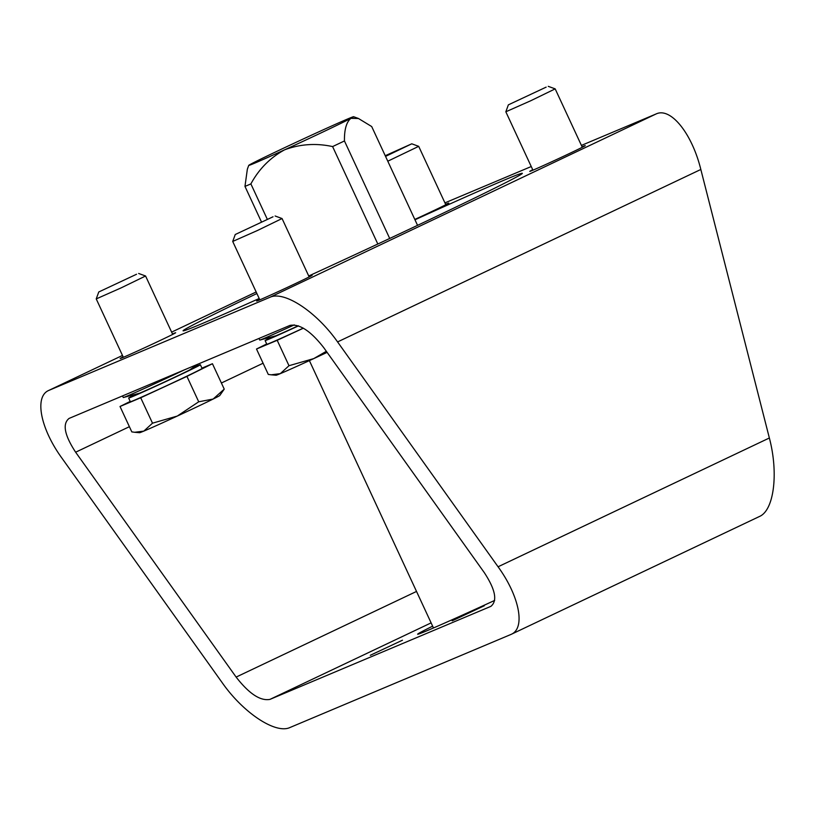 <?xml version="1.0" encoding="UTF-8"?>
<svg xmlns="http://www.w3.org/2000/svg" width="815" height="815" viewBox="0 0 815 815"><rect width="100%" height="100%" fill="white"/><g stroke="black" fill="none" stroke-linecap="round" stroke-linejoin="round"><path stroke-width="1.22" d="M290.028 727.489C275.745 734.325 243.471 713.064 222.332 682.878L61.838 458.02C40.383 428.496 34.199 396.538 48.757 390.436L269.877 297.312C284.16 290.476 316.434 311.738 337.573 341.923L498.067 566.782C519.522 596.305 525.706 628.263 511.148 634.365L290.028 727.489M511.148 634.365L759.458 516.486C774.005 510.384 778.692 473.26 769.36 437.991L498.067 566.782M581.421 145.406L656.126 113.947C670.674 106.989 691.986 133.456 700.829 169.469L769.36 437.991M308.956 276.489A30.603 0.54 155.1 0 1 309.221 276.377A30.603 0.54 155.1 0 1 312.145 275.287A30.603 0.54 155.1 0 1 284.618 288.653A30.603 0.54 155.1 0 1 256.633 301.051A30.603 0.54 155.1 0 1 259.608 299.39M172.474 333.956A30.603 0.54 155.1 0 1 172.739 333.844A30.603 0.54 155.1 0 1 175.663 332.744A30.603 0.54 155.1 0 1 148.136 346.12A30.603 0.54 155.1 0 1 120.151 358.519A30.603 0.54 155.1 0 1 123.136 356.858M445.601 204.3A30.603 0.54 155.1 0 1 445.866 204.188A30.603 0.54 155.1 0 1 448.79 203.088A30.603 0.54 155.1 0 1 414.815 219.439M582.083 146.832A30.603 0.54 155.1 0 1 582.338 146.72A30.603 0.54 155.1 0 1 585.272 145.62A30.603 0.54 155.1 0 1 557.735 158.996A30.603 0.54 155.1 0 1 529.75 171.395A30.603 0.54 155.1 0 1 532.735 169.734M308.732 275.99A187.012 3.301 -24.9 0 0 428.537 220.142A187.012 3.301 -24.9 0 0 522.334 173.33A187.012 3.301 -24.9 0 0 414.978 219.785M256.888 293.532A187.012 3.301 -24.9 0 0 183.08 330.809A187.012 3.301 -24.9 0 0 259.19 298.494M444.939 202.874L531.248 166.535M236.126 677.082L75.632 452.213C64.446 435.098 62.266 423.831 69.081 418.421L289.936 325.419C299.502 323.606 310.79 331.033 323.789 347.72L484.273 572.588C495.459 589.703 497.639 600.971 490.824 606.38L269.969 699.382C260.403 701.195 249.115 693.769 236.126 677.082L416.526 591.435M484.344 605.728L452.203 620.806L484.344 605.728M402.457 640.203L370.316 655.28L402.457 640.203M432.643 626.154A102.007 1.803 -24.9 0 0 417.637 634.223A102.007 1.803 -24.9 0 0 494.685 600.411M247.332 169.306L244.969 186.401A74.807 1.324 155.1 0 0 250.888 183.905C258.915 169.072 270.152 157.713 284.588 149.828A57.804 1.019 155.1 0 1 248.748 165.374A57.804 1.019 155.1 0 1 251.438 163.784A57.804 1.019 155.1 0 1 317.769 132.295A57.804 1.019 155.1 0 1 353.598 116.708A57.804 1.019 155.1 0 1 350.919 118.338A57.804 1.019 155.1 0 1 284.588 149.828C299.971 144.072 315.976 142.982 332.602 146.578L377.824 244.011M417.555 225.347L371.701 126.549L358.488 118.511L350.919 118.338C346.426 122.026 344.266 129.565 344.45 140.954A74.807 1.324 155.1 0 1 332.602 146.578M244.969 186.401L261.462 221.945M250.888 183.905L267.31 219.296M344.45 140.954L389.702 238.459M294.246 324.879A44.204 0.784 155.1 0 1 259.975 340.028A44.204 0.784 155.1 0 1 259.74 340.049L258.997 338.449M184.567 369.786A44.204 0.784 155.1 0 1 123.493 397.486A44.204 0.784 155.1 0 1 123.259 397.516L122.515 395.917M272.546 336.666A39.548 0.703 -24.9 0 0 265.12 340.589A39.548 0.703 -24.9 0 0 298.463 325.878M273.025 216.79L235.25 234.506L273.025 216.79M235.25 234.506L232.713 241.444L257.591 230.431L282.061 218.542L275.124 215.995M265.12 340.589L266.841 344.287A39.548 0.703 -24.9 0 0 303.282 328.139M266.688 343.961L256.501 349.024L277.192 340.303L303.374 328.19M326.336 351.296L313.755 358.6L288.989 365.711L277.192 340.303M288.989 365.711L280.299 373.647L271.151 374.808L268.288 374.431L256.501 349.024M271.151 374.808L276.102 375.246A44.204 0.784 -24.9 0 0 280.299 373.647A44.204 0.784 -24.9 0 0 313.755 358.6A44.204 0.784 -24.9 0 0 327.1 352.375M136.074 394.134A39.548 0.703 -24.9 0 0 128.648 398.056A39.548 0.703 -24.9 0 0 164.803 382.041A39.548 0.703 -24.9 0 0 200.378 364.753A39.548 0.703 -24.9 0 0 192.595 367.891M136.543 274.258L98.768 291.974L136.543 274.258M98.768 291.974L96.231 298.911L121.109 287.889L145.579 276L138.642 273.463M128.648 398.056L130.359 401.754A39.548 0.703 -24.9 0 0 166.525 385.74A39.548 0.703 -24.9 0 0 202.1 368.451L200.378 364.753M130.206 401.428L120.019 406.491L140.71 397.771L186.93 376.387L212.44 363.724L201.957 368.136M152.507 423.179L143.817 431.115A44.204 0.784 -24.9 0 0 177.273 416.068A44.204 0.784 -24.9 0 0 213.143 399.044A44.204 0.784 -24.9 0 0 219.775 395.509L224.237 389.122L213.143 399.044L198.717 401.795L177.273 416.068L152.507 423.179L140.71 397.771M198.717 401.795L186.93 376.387M224.237 389.122L212.44 363.724M134.669 432.276L139.62 432.714A44.204 0.784 -24.9 0 0 143.817 431.115L134.669 432.276L131.806 431.889L120.019 406.491M385.556 156.388L411.769 143.807L385.24 155.716M387.787 161.207L418.696 146.343L411.769 143.807M546.152 87.134L508.366 104.85L546.152 87.134M508.366 104.85L505.83 111.787L530.708 100.765L555.178 88.876L548.25 86.339M700.829 169.469L337.573 341.923M656.126 113.947L269.877 297.312M256.175 291.984L171.629 332.123L256.165 291.974M48.757 390.436L122.474 355.442L49.287 390.191M263.092 363.225L221.395 383.009M129.391 426.693L75.632 452.213M431.115 622.874L269.969 699.382M491.078 606.248L490.548 606.503M274.4 336.167L274.37 336.198A29.921 0.53 -24.9 0 0 298.229 325.796M137.918 393.635L137.888 393.665A29.921 0.53 -24.9 0 0 164.732 381.878A29.921 0.53 -24.9 0 0 191.056 368.971L191.026 368.991M248.748 165.374L247.312 169.296M353.598 116.708L358.498 118.501M309.384 360.617L433.478 627.968M275.236 335.943L259.975 340.028M190.313 369.48L197.994 364.132M138.754 393.411L123.493 397.486M309.17 276.937L282.061 218.542M259.822 299.849L232.713 241.444M172.688 334.405L145.579 276M123.34 357.306L96.231 298.911M445.805 204.748L418.696 146.343M582.287 147.281L555.178 88.876M532.939 170.182L505.83 111.787"/></g></svg>
